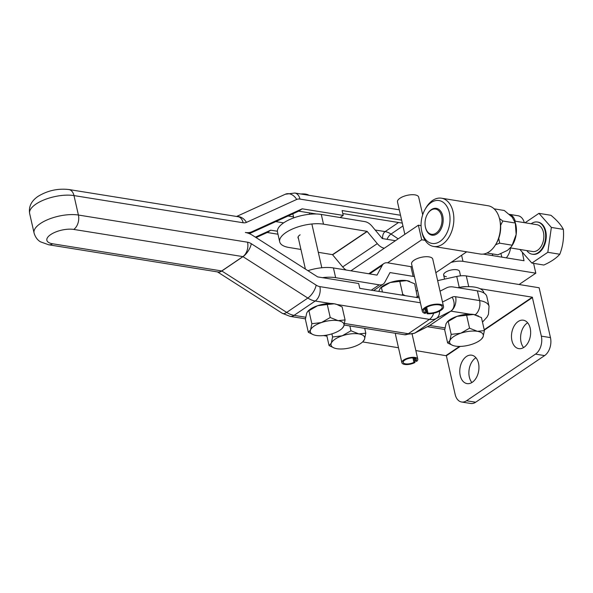 <?xml version="1.0" encoding="UTF-8"?>
<svg xmlns="http://www.w3.org/2000/svg" width="593" height="593" viewBox="0 0 593 593"><rect width="100%" height="100%" fill="white"/><g stroke="black" fill="none" stroke-linecap="round" stroke-linejoin="round"><path stroke-width="0.89" d="M433.653 246.458L480.241 254.026A24.446 16.018 -80.8 0 0 495.926 244.131A24.446 16.018 -80.8 0 0 499.832 220.107A24.446 16.018 -80.8 0 0 499.677 219.403A24.446 16.018 -80.8 0 0 488.083 205.756L441.496 198.195A24.446 16.018 99.2 0 1 453.089 211.834A24.446 16.018 99.2 0 1 449.472 236.325A24.446 16.018 99.2 0 1 433.653 246.458A24.446 16.018 99.2 0 1 422.06 232.819A24.446 16.018 99.2 0 1 421.912 232.108L421.623 230.692A21.733 14.239 -80.8 0 0 421.756 231.322A21.733 14.239 -80.8 0 0 439.969 241.447A21.733 14.239 -80.8 0 0 449.338 212.672A21.733 14.239 -80.8 0 0 425.092 209.344A21.733 14.239 -80.8 0 0 421.623 230.692M425.092 209.344L425.811 208.091A24.446 16.018 99.2 0 1 441.496 198.195M499.832 220.107L500.114 221.523A21.733 14.239 99.2 0 1 496.645 242.878L495.926 244.131M424.966 308.486L425.959 312.83L425.085 313.423A10.867 4.314 -12.8 0 1 422.342 311.369A10.867 4.314 -12.8 0 1 428.05 305.981A10.867 4.314 -12.8 0 1 439.836 304.298A10.867 4.314 -12.8 0 1 443.534 306.551A10.867 4.314 -12.8 0 1 438.412 311.696A10.867 4.314 -12.8 0 1 427.116 313.749L427.983 313.163A9.51 3.773 167.2 0 0 437.804 311.325A9.51 3.773 167.2 0 0 442.215 306.855A9.51 3.773 167.2 0 0 438.976 304.876A9.51 3.773 167.2 0 0 428.657 306.351A9.51 3.773 167.2 0 0 423.669 311.066A9.51 3.773 167.2 0 0 425.959 312.83M443.534 306.551L432.764 259.141A10.867 4.314 167.2 0 0 429.065 256.88A10.867 4.314 167.2 0 0 417.279 258.563A10.867 4.314 167.2 0 0 411.572 263.952L422.342 311.369M425.774 307.863L427.116 313.749M404.849 234.346L397.488 201.954A10.867 4.314 -12.8 0 1 403.188 196.565A10.867 4.314 -12.8 0 1 414.974 194.882A10.867 4.314 -12.8 0 1 418.68 197.135L422.69 214.792M435.84 272.684L466.691 251.825M425.107 240.335L421.697 239.78L387.622 262.825M421.074 225.629L418.376 225.192L350.915 270.816M421.697 239.78L418.376 225.192M426.656 307.315L427.983 313.163M526.799 250.58A16.3 10.681 -80.8 0 0 532.195 254.204A16.3 10.681 -80.8 0 0 538.118 252.707A16.3 10.681 -80.8 0 0 545.656 235.369A16.3 10.681 -80.8 0 0 537.421 222.027A16.3 10.681 -80.8 0 0 531.491 223.524A16.3 10.681 -80.8 0 0 531.158 223.761M537.421 222.027L538.029 222.123A16.3 10.681 99.2 0 1 546.264 235.465A16.3 10.681 99.2 0 1 538.726 252.803A16.3 10.681 99.2 0 1 532.803 254.301L532.195 254.204M514.754 221.1L536.984 224.71A13.58 8.902 99.2 0 1 543.848 235.829A13.58 8.902 99.2 0 1 537.569 250.276A13.58 8.902 99.2 0 1 532.625 251.521L510.365 247.904M427.383 214.236L427.597 213.858A13.58 8.902 99.2 0 1 431.378 209.611A13.58 8.902 99.2 0 1 436.315 208.358A13.58 8.902 99.2 0 1 443.179 219.477A13.58 8.902 99.2 0 1 436.9 233.924A13.58 8.902 99.2 0 1 431.956 235.176A13.58 8.902 99.2 0 1 425.433 227.201L425.344 226.778A12.764 8.369 -80.8 0 0 436.122 233.093A12.764 8.369 -80.8 0 0 441.629 216.186A12.764 8.369 -80.8 0 0 430.933 210.241A12.764 8.369 -80.8 0 0 427.383 214.236A12.764 8.369 -80.8 0 0 425.344 226.778M515.102 222.108L515.458 223.302A19.391 12.705 99.2 0 1 516.155 234.509A19.391 12.705 99.2 0 1 511.766 246.043L511.255 246.777M494.117 208.84L504.272 210.485L512.211 217.157L515.324 223.035L516.155 234.509L512.159 245.198L499.647 243.16L495.578 244.724M512.159 245.198L511.196 246.858L507.467 250.387L497.957 254.805L486.942 253.011M499.469 218.543L502.805 221.004L500.611 225.34M515.324 223.035L502.805 221.004M498.75 238.29L499.647 243.16M519.868 249.453L531.869 263.084L547.813 252.299L551.357 227.43L538.963 213.347L525.027 222.768M531.869 263.084L543.855 265.034C551.06 261.758 556.382 258.163 559.799 254.249L547.813 252.299M538.963 213.347L550.949 215.296C556.997 220.307 561.134 225.006 563.35 229.38L551.357 227.43M559.799 254.249C562.883 246.288 564.069 238.001 563.35 229.38M446.418 276.731A8.146 3.232 -12.8 0 1 443.638 275.041A8.146 3.232 -12.8 0 1 447.915 271.001A8.146 3.232 -12.8 0 1 456.758 269.741A8.146 3.232 -12.8 0 1 459.538 271.431L460.539 275.849M492.249 253.878A14.395 9.436 -80.8 0 0 492.879 255.672M506.274 257.844A14.395 9.436 -80.8 0 0 510.558 247.941M500.981 253.671A14.395 9.436 -80.8 0 0 501.159 254.545A14.395 9.436 -80.8 0 0 501.989 257.147M460.22 375.569A14.395 9.436 -80.8 0 0 467.047 383.604A14.395 9.436 -80.8 0 0 476.364 377.637A14.395 9.436 -80.8 0 0 478.492 363.212A14.395 9.436 -80.8 0 0 471.665 355.177A14.395 9.436 -80.8 0 0 462.347 361.144A14.395 9.436 -80.8 0 0 460.22 375.569M475.927 357.742A14.395 9.436 -80.8 0 0 469.337 377.052A14.395 9.436 -80.8 0 0 471.902 382.522M511.929 340.597A14.395 9.436 -80.8 0 0 518.756 348.632A14.395 9.436 -80.8 0 0 528.074 342.665A14.395 9.436 -80.8 0 0 530.201 328.24A14.395 9.436 -80.8 0 0 523.374 320.205A14.395 9.436 -80.8 0 0 514.057 326.172A14.395 9.436 -80.8 0 0 511.929 340.597M527.637 322.77A14.395 9.436 -80.8 0 0 521.047 342.079A14.395 9.436 -80.8 0 0 523.612 347.55M403.766 359.951A8.146 3.232 -12.8 0 1 412.261 357.334A8.146 3.232 -12.8 0 1 417.791 359.136A8.146 3.232 -12.8 0 1 416.694 361.33L415.663 361.167A6.79 2.698 167.2 0 0 416.464 359.44A6.79 2.698 167.2 0 0 411.853 357.935A6.79 2.698 167.2 0 0 404.782 360.121A6.79 2.698 167.2 0 0 403.218 362.449A6.79 2.698 167.2 0 0 407.206 363.969A6.79 2.698 167.2 0 0 413.944 362.33L414.974 362.493A8.146 3.232 -12.8 0 1 406.798 364.569A8.146 3.232 -12.8 0 1 401.898 362.746A8.146 3.232 -12.8 0 1 403.766 359.951M412.943 357.92L413.944 362.33M350.96 330.775L342.213 335.801A17.249 6.842 -12.8 0 1 358.824 333.911A17.249 6.842 -12.8 0 1 364.487 339.418A17.249 6.842 -12.8 0 1 362.901 341.657L364.487 339.418L365.814 333.184L358.824 333.911L350.96 330.775L349.87 325.965M332.591 336.972L331.265 343.206A17.249 6.842 -12.8 0 1 342.213 335.801L332.591 336.972L331.88 333.866M362.901 341.657A17.249 6.842 -12.8 0 1 353.547 346.823A17.249 6.842 -12.8 0 1 336.935 348.714A17.249 6.842 -12.8 0 1 334.482 348.113A17.249 6.842 -12.8 0 1 331.265 343.206L329.071 345.578L326.691 335.127M334.326 348.054L329.071 345.578M365.814 333.184L364.717 328.352M522.27 252.181L524.012 260.727L483.162 254.093M533.589 263.366L535.82 273.18L519.068 284.514M535.82 273.18L462.977 261.35A13.58 5.389 -12.8 0 0 453.437 261.861L451.08 262.38M515.206 221.174A13.58 8.902 -80.8 0 0 509.335 214.355M509.313 214.34L518.052 215.756A13.58 8.902 99.2 0 1 524.323 222.657M413.951 357.994L414.974 362.493M414.996 358.224L415.663 361.167M401.898 362.746L395.516 334.66A8.146 3.232 -12.8 0 1 395.827 333.355M535.486 354.117L544.604 355.6A13.58 8.902 -80.8 0 0 550.46 337.617L541.342 336.135A13.58 8.902 99.2 0 1 535.486 354.117L466.535 400.749A13.58 8.902 99.2 0 1 461.599 402.002A13.58 8.902 99.2 0 1 455.157 394.419L446.373 355.763L415.841 350.567M461.599 402.002L470.709 403.477A13.58 8.902 -80.8 0 0 475.653 402.232L466.535 400.749M544.604 355.6L475.653 402.232M326.921 336.127L324.586 335.749A27.167 10.778 -12.8 0 1 323.578 335.564M437.649 280.63L456.751 276.449A13.58 5.389 -12.8 0 1 466.291 275.938L539.133 287.768L550.46 337.617M417.531 296.507L418.903 296.211M458.508 287.553L459.241 287.39A13.58 5.389 -12.8 0 1 466.817 286.678M398.489 347.75L362.619 341.924M541.342 336.135L532.299 297.197L480.085 288.717M300.117 234.835A8.146 3.232 167.2 0 0 299.895 234.984A8.146 3.232 167.2 0 0 298.02 237.778A8.146 3.232 167.2 0 0 298.442 238.497M405.138 295.64L402.743 294.35L399.786 281.356L390.164 282.52L380.261 288.228L378.734 291.4M382.426 291.993L381.418 287.546M402.743 294.35L401.78 295.099M417.487 297.627L414.64 283.765L406.776 280.63L399.786 281.356M417.591 296.767L415.671 297.33M409.392 281.29A17.249 6.842 167.2 0 0 409.229 281.23A17.249 6.842 167.2 0 0 406.776 280.63A17.249 6.842 167.2 0 0 390.164 282.52A17.249 6.842 167.2 0 0 380.81 287.687L380.261 288.228M307.893 270.682A27.167 10.778 -12.8 0 1 333.436 267.94L335.645 277.665L379.238 284.848A11.141 7.138 56.1 0 0 383.189 284.114A11.141 7.138 56.1 0 0 384.783 282.305L389.994 272.572L413.128 276.382L410.919 266.657A27.167 10.778 -12.8 0 1 412.246 266.909M333.436 267.94L377.029 275.115L382.24 265.39A11.141 7.138 -123.9 0 1 383.834 263.581A11.141 7.138 -123.9 0 1 387.785 262.847L410.919 266.657M335.645 277.665A27.167 10.778 167.2 0 0 322.392 277.665M416.323 291.163A27.167 10.778 167.2 0 0 417.554 290.259M414.455 276.635A27.167 10.778 167.2 0 0 413.128 276.382M321.287 214.444L323.496 224.169A27.167 10.778 167.2 0 0 294.002 228.349A27.167 10.778 167.2 0 0 279.703 241.84L277.494 232.115A27.167 10.778 -12.8 0 1 291.793 218.624A27.167 10.778 -12.8 0 1 321.287 214.444L364.873 221.626A11.141 7.138 -123.9 0 1 372.056 226.259L382.263 238.534L395.442 240.706M279.703 241.84A27.167 10.778 167.2 0 0 288.887 247.466L300.933 249.453M323.496 224.169L367.082 231.352L377.296 243.627A11.141 7.138 56.1 0 0 384.316 248.23M318.293 252.307L332.48 254.649L342.687 266.917A11.141 7.138 56.1 0 0 346.134 270.03M308.886 195.29A12.223 4.848 167.2 0 0 300.799 193.993M457.729 287.694A27.167 10.778 -12.8 0 1 474.622 287.108A27.167 10.778 -12.8 0 1 483.881 292.749L483.94 293.016M255.383 237.148L270.66 230.18L277.383 231.233M256.08 237.593L267.221 232.508L277.969 234.213M340.063 217.542L343.206 215.407L342.102 210.545L401.609 220.107M419.288 297.916L359.773 288.354L358.669 283.491L317.663 276.901L252.722 235.451A22 14.18 -124.2 0 0 245.346 232.486A22 14.18 55.8 0 0 251.877 231.752L302.193 208.818L343.206 215.407M249.356 233.664L298.679 211.16L316.492 213.999M342.776 213.539L402.291 223.101M476.201 315.128A17.249 6.842 167.2 0 0 476.038 315.068A17.249 6.842 167.2 0 0 473.585 314.46L456.973 316.358A17.249 6.842 167.2 0 0 447.611 321.525L446.025 323.756L444.706 329.99L447.656 342.991L449.857 340.619A17.249 6.842 -12.8 0 1 460.798 333.214L451.177 334.385L449.857 340.619A17.249 6.842 -12.8 0 0 453.067 345.526L447.656 342.991M484.399 330.597L477.409 331.324A17.249 6.842 -12.8 0 1 483.08 336.831L484.399 330.597L481.449 317.596L473.585 314.46A17.249 6.842 167.2 0 0 469.997 314.171A17.249 6.842 167.2 0 0 456.973 316.358L447.07 322.066M481.486 339.07L483.08 336.831A17.249 6.842 -12.8 0 1 481.486 339.07A17.249 6.842 -12.8 0 1 472.132 344.236A17.249 6.842 -12.8 0 1 455.52 346.127A17.249 6.842 -12.8 0 1 453.067 345.526M469.545 328.188L460.798 333.214A17.249 6.842 -12.8 0 1 477.409 331.324L469.545 328.188L466.595 315.187M451.177 334.385L448.226 321.384M313.593 334.8L308.338 332.325L310.539 329.945A17.249 6.842 -12.8 0 1 321.48 322.548L330.227 317.514L338.092 320.65A17.249 6.842 167.2 0 0 321.48 322.548L311.859 323.711L310.539 329.945A17.249 6.842 -12.8 0 0 313.749 334.852L313.378 334.726M336.883 304.454A17.249 6.842 167.2 0 0 336.713 304.394L342.124 306.929L345.082 319.931L338.092 320.65A17.249 6.842 -12.8 0 1 343.762 326.165A17.249 6.842 -12.8 0 1 342.168 328.396A17.249 6.842 -12.8 0 1 332.814 333.562A17.249 6.842 -12.8 0 1 316.202 335.46A17.249 6.842 -12.8 0 1 313.749 334.852M345.082 319.931L343.762 326.165L342.168 328.396M336.713 304.394A17.249 6.842 167.2 0 0 334.259 303.794L327.277 304.513L330.227 317.514M337.083 304.52L334.259 303.794A17.249 6.842 167.2 0 0 330.679 303.505A17.249 6.842 167.2 0 0 317.648 305.684L327.277 304.513M308.338 332.325L305.38 319.323L306.707 313.089L307.752 311.392L317.648 305.684A17.249 6.842 167.2 0 0 308.293 310.851L307.752 311.392M308.901 310.71L311.859 323.711M440.043 291.17L446.507 287.894A22 14.18 -124.2 0 1 453.386 286.99L477.387 290.852A27.575 10.941 -12.8 0 1 486.831 296.582L489.04 306.307A27.575 10.941 -12.8 0 0 479.596 300.577L477.387 290.852M461.599 255.264L462.977 261.35M453.23 260.927L453.437 261.861M459.241 287.39L456.751 276.449M468.729 286.656L466.291 275.938M446.373 355.763L460.205 346.408M484.288 330.116L532.558 297.471M446.114 355.489L459.523 346.416M484.199 329.73L532.299 297.197M369.602 273.892L382.24 265.39M371.277 290.199L379.238 284.848M367.082 231.352L332.48 254.649M367.26 231.463L332.651 254.76M377.296 243.627L342.687 266.917M330.679 303.505L315.209 301.022A22 14.18 -124.2 0 1 307.834 298.057L242.893 256.606L73.74 229.424A16.708 6.627 167.2 0 0 50.687 234.591A16.708 6.627 167.2 0 0 52.599 243.775L221.752 270.949L286.693 312.4A22 14.18 55.8 0 0 294.069 315.365L305.669 317.233M52.599 243.775A10.867 7.101 -80.9 0 1 48.663 244.776L40.435 241.811C39.575 241.262 35.869 239.172 34.068 232.982A27.575 10.941 -12.8 0 1 40.354 223.561A27.575 10.941 -12.8 0 1 78.402 215.037L247.555 242.211A11.141 7.175 -124.2 0 1 251.284 243.708L316.143 285.129A11.141 7.175 55.8 0 0 319.872 286.627L420.393 302.778M243.137 222.76A10.867 7.101 99.1 0 0 237.986 216.697L68.832 189.523C57.773 188.292 47.484 190.59 37.952 196.424C31.303 201.005 28.538 206.705 29.65 213.532A27.575 10.941 -12.8 0 1 35.936 204.111A27.575 10.941 -12.8 0 1 73.984 195.579L243.137 222.76A11.141 7.175 55.8 0 0 246.443 222.39L296.678 199.463A11.141 7.175 -124.2 0 1 299.984 199.092L400.505 215.244M68.832 189.523A10.867 7.101 99.1 0 1 73.984 195.579L78.402 215.037A10.867 7.101 -80.9 0 1 73.74 229.424M288.057 216.008L293.535 216.89M375.139 230.002L385.124 231.604A16.567 10.681 -124.2 0 1 391.017 234.057L398.185 238.853M398.533 222.501L385.124 231.604A5.433 3.551 99.1 0 0 382.752 238.616M270.742 230.166L267.302 232.5M302.193 208.818L298.761 211.152M270.66 230.18L267.221 232.508M302.119 208.832L298.679 211.16M251.877 231.752L249.171 233.59M399.274 209.811L294.832 193.029A10.867 7.101 99.1 0 1 299.984 199.092M294.832 193.029L285.292 194.245A10.867 8.258 65.5 0 1 296.678 199.463M237.393 216.601A10.867 8.258 65.5 0 1 246.443 222.39M283.632 222.872L275.789 221.612M402.943 225.963L391.017 234.057A5.433 2.209 123.8 0 0 387.081 239.327M48.663 244.776L217.816 271.95A10.867 7.101 -80.9 0 0 221.752 270.949L242.893 256.606A10.867 7.101 -80.9 0 0 247.555 242.211M305.447 318.834L290.133 316.373L282.275 313.297L217.438 271.89A10.867 4.611 -57.4 0 0 221.841 270.986L242.982 256.636A10.867 4.611 -57.4 0 0 251.284 243.708M282.275 313.297A10.867 4.611 -57.4 0 0 286.693 312.4L307.834 298.057A10.867 4.611 -57.4 0 0 316.143 285.129M290.133 316.373A10.867 7.101 -80.9 0 0 294.069 315.365L315.209 301.022A10.867 7.101 -80.9 0 0 319.872 286.627M469.997 314.171L450.843 311.125L429.703 325.468A10.867 8.28 -116.9 0 1 429.013 325.876L414.514 333.236L404.389 334.726A10.867 7.101 -80.9 0 0 408.325 333.726A22 14.18 55.8 0 0 415.204 332.829L429.703 325.468L444.987 327.899M344.526 323.474L408.325 333.726L429.465 319.375A10.867 7.101 -80.9 0 0 433.683 313.215M442.511 302.045L452.111 297.175A10.867 8.28 -116.9 0 1 450.843 311.125L436.344 318.478A22 14.18 -124.2 0 1 429.465 319.375L337.143 304.543M414.514 333.236A10.867 8.28 -116.9 0 0 415.204 332.829L436.344 318.478A10.867 8.28 -116.9 0 0 439.606 311.125M428.428 326.172A10.867 7.101 -80.9 0 0 429.784 325.461L450.925 311.11A10.867 7.101 -80.9 0 0 455.594 296.722L479.596 300.577A10.867 7.101 -80.9 0 1 475.171 314.801M452.111 297.175A11.141 7.175 -124.2 0 1 455.594 296.722M478.425 316.017A16.708 6.627 167.2 0 0 477.573 315.639M412.128 334.207L417.791 359.136M334.482 348.113L334.111 347.987M409.229 281.23L409.6 281.364M368.72 273.751L383.834 263.581M373.597 290.57L383.189 284.114M444.565 279.118L443.638 275.041M309.331 212.85L309.65 214.258M311.859 223.984L321.806 267.754M324.015 277.48L324.119 277.939M29.65 213.532L34.068 232.982M285.292 194.245L236.585 216.475M404.389 334.726L344.148 325.046M444.765 329.5L427.375 326.706M482.48 322.132L487.142 316.966L488.454 314.305L489.04 306.307M292.838 213.828L293.757 217.868M298.094 236.941L305.395 269.089"/></g></svg>
